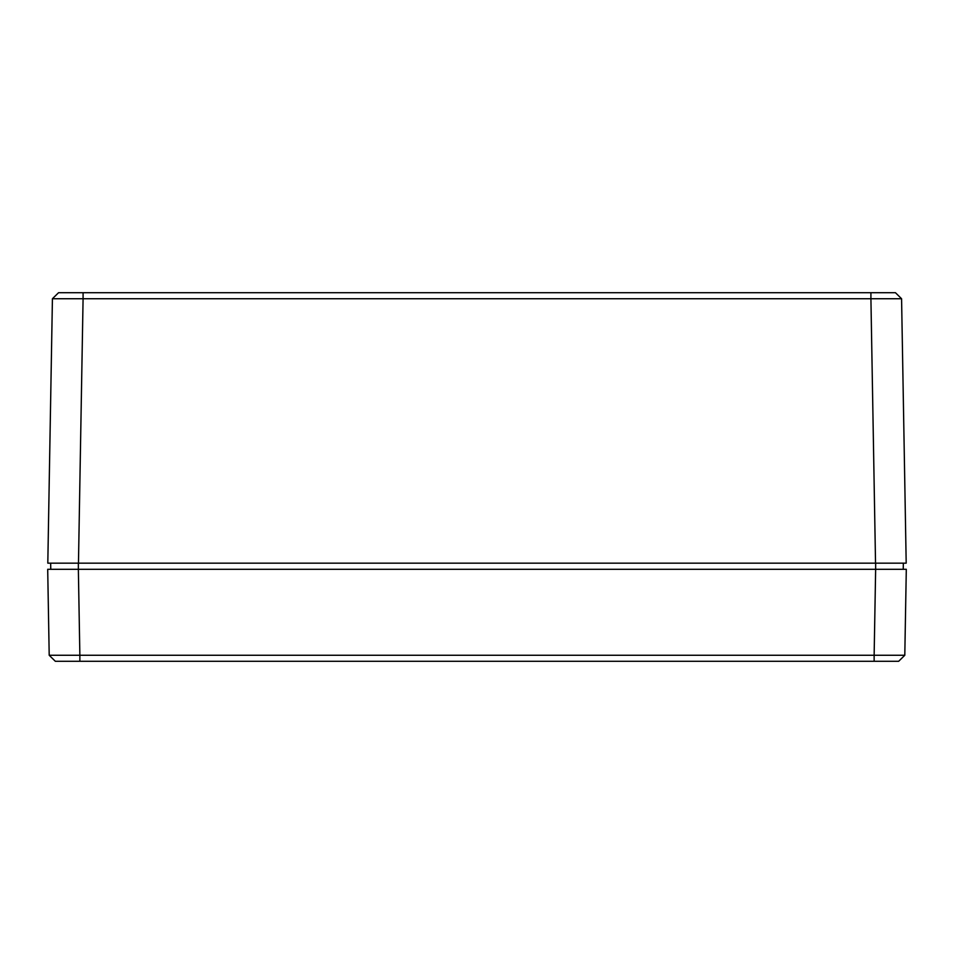 <?xml version="1.0" encoding="UTF-8"?>
<svg xmlns="http://www.w3.org/2000/svg" width="954" height="954" viewBox="0 0 954 954"><rect width="100%" height="100%" fill="white"/><g stroke="black" fill="none" stroke-linecap="round" stroke-linejoin="round"><path stroke-width="1.43" d="M893.993 292.711L83.081 292.711L83.081 298.733L52.422 298.733L58.552 292.711L83.081 292.711L60.007 292.711M870.919 292.711L895.448 292.711L901.578 298.733L870.919 298.733L870.919 292.711M47.807 563.17L52.422 298.733L58.552 292.711L52.422 298.733L47.807 563.17L906.193 563.17L901.578 298.733M900.171 569.299L903.235 569.299L903.343 563.17L875.641 563.17L875.641 569.299L50.765 569.299L50.657 563.17L78.359 563.17L78.359 569.299L47.7 569.299L49.203 655.267L47.7 569.299M903.235 569.299L875.641 569.299L874.138 655.267L904.797 655.267L898.668 661.289L55.332 661.289L49.203 655.267L79.862 655.267L79.862 661.289M50.765 569.299L52.16 569.299M898.668 661.289L904.797 655.267L906.3 569.299L904.797 655.267L898.668 661.289L874.138 661.289L874.138 655.267L79.862 655.267L78.359 569.299M906.3 569.299L875.641 569.299M55.332 661.289L49.203 655.267L55.332 661.289M78.466 563.17L83.081 298.733L870.919 298.733L875.534 563.17"/></g></svg>

